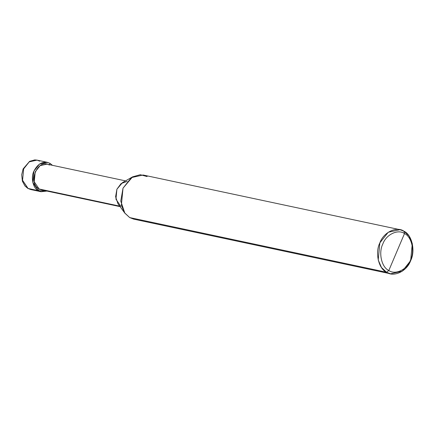 <?xml version="1.0" encoding="UTF-8"?>
<svg xmlns="http://www.w3.org/2000/svg" width="434" height="434" viewBox="0 0 434 434"><rect width="100%" height="100%" fill="white"/><g stroke="black" fill="none" stroke-linecap="round" stroke-linejoin="round"><path stroke-width="0.65" d="M49.997 163.341L52.433 165.321L49.997 163.341L47.322 162.311L39.51 164.036L33.933 171.088L32.832 182.497L38.387 190.7L39.114 188.985L38.387 190.7L27.857 188.41L22.563 180.311L23.658 168.902L29.241 161.849L37.053 160.124L29.241 161.849L23.658 168.902L22.563 180.311L28.118 188.513L30.792 189.544L28.118 188.513L38.387 190.7C33.049 188.372 30.597 177.593 33.933 171.088C38.084 163.217 43.438 160.634 49.997 163.341L49.433 164.681L49.997 163.341M46.953 191.063L38.387 190.7L41.062 191.73L46.953 191.063M39.727 161.155L37.053 160.124L34.742 159.907L29.599 161.361L23.127 168.902L21.7 174.745L22.384 181.184L24.966 185.98L27.857 188.41L30.792 189.544L41.062 191.73M147.115 176.557L140.291 174.712L132.592 176.85L123.012 188.177L120.766 201.072L124.856 213.175L129.695 217.586L386.548 272.259L390.562 273.805L402.28 271.212L410.651 260.639L412.3 243.523L409.023 235.939L403.967 231.224L404.499 233.573C411.703 236.709 415.007 251.27 410.51 260.047C407.255 269.536 395.325 275.292 388.821 270.501L404.499 233.573C397.994 228.789 386.065 234.539 382.804 244.033C378.307 252.81 381.616 267.366 388.821 270.501L386.548 272.259L129.695 217.586L124.639 212.872L121.363 205.287L123.012 188.177L131.383 177.598L143.101 175.005L399.953 229.678L388.24 232.266L379.864 242.845L378.215 259.961L381.497 267.545L386.548 272.259C378.546 268.771 374.868 252.599 379.864 242.845C383.488 232.298 396.741 225.908 403.967 231.224L399.953 229.678M49.27 165.05C37.975 157.705 27.255 182.953 39.114 188.985L34.253 181.813L35.214 171.831L40.096 165.658L46.932 164.15L125.534 180.88M127.195 181.369L121.102 183.555L116.909 189.219L115.949 199.201L120.809 206.378M119.703 206.139L39.114 188.985L119.703 206.139M124.856 213.175L117.988 203.801L115.601 196.743L116.909 189.219L122.496 182.611L132.592 176.85M388.821 270.501C381.616 267.366 378.307 252.81 382.804 244.033C386.065 234.539 397.994 228.789 404.499 233.573L388.821 270.501C395.325 275.292 407.255 269.536 410.51 260.047C415.007 251.27 411.703 236.709 404.499 233.573L403.967 231.224C411.969 234.707 415.647 250.885 410.651 260.639C407.032 271.185 393.774 277.576 386.548 272.259L388.821 270.501M120.055 206.622L41.452 189.891L39.114 188.985M390.562 273.805L133.71 219.137L129.695 217.586M37.053 160.124L47.322 162.311"/></g></svg>
